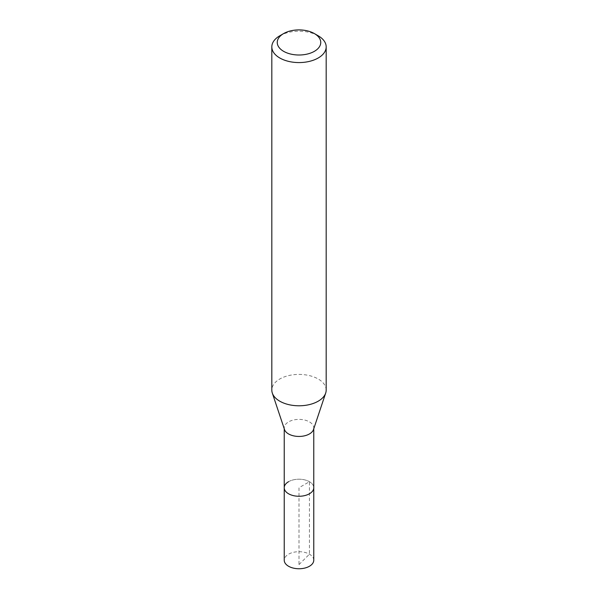<?xml version="1.0" encoding="UTF-8"?>
<svg xmlns="http://www.w3.org/2000/svg" width="598" height="598" viewBox="0 0 598 598"><rect width="100%" height="100%" fill="white"/><g stroke="black" fill="none" stroke-linecap="round" stroke-linejoin="round"><path stroke-width="0.45" stroke-dasharray="2.99 2.24" d="M313.763 560.221A14.763 8.522 0 0 0 304.651 552.35A14.763 8.522 0 0 0 288.557 554.197A14.763 8.522 0 0 0 284.237 560.221M288.557 481.704A14.763 8.522 180 0 1 304.651 479.858A14.763 8.522 180 0 1 313.763 487.736A14.763 8.522 0 0 0 304.651 479.858A14.763 8.522 0 0 0 288.557 481.704A14.763 8.522 0 0 0 284.237 487.736M284.499 429.536A14.763 8.522 180 0 1 284.237 427.921A14.763 8.522 180 0 1 288.557 421.889A14.763 8.522 180 0 1 304.651 420.043A14.763 8.522 180 0 1 313.763 427.921A14.763 8.522 180 0 1 313.502 429.536M326.179 390.098A27.179 15.69 0 0 0 309.398 375.604A27.179 15.69 0 0 0 279.782 379.005A27.179 15.69 0 0 0 271.821 390.098M279.782 35.798A27.179 15.69 180 0 1 318.218 35.798M299 564.609L309.443 554.197L309.443 481.704L299 487.736L299 564.609M284.237 427.921L284.237 428.736M313.763 427.921L313.763 428.736"/><path stroke-width="0.9" d="M284.237 428.736L284.237 560.221A14.763 8.522 0 0 0 293.349 568.1A14.763 8.522 0 0 0 309.443 566.254A14.763 8.522 0 0 0 313.763 560.221L313.763 487.736A14.763 8.522 180 0 1 309.443 493.761A14.763 8.522 180 0 1 293.349 495.615A14.763 8.522 180 0 1 284.237 487.736A14.763 8.522 180 0 1 288.557 481.704M325.686 393.073L313.502 429.536A14.763 8.522 180 0 1 309.443 433.946A14.763 8.522 180 0 1 294.672 436.069A14.763 8.522 180 0 1 284.499 429.536L272.314 393.073A27.179 15.69 0 0 0 291.039 405.1A27.179 15.69 0 0 0 318.218 401.191A27.179 15.69 0 0 0 325.686 393.073A27.179 15.69 0 0 0 326.179 390.098L326.179 46.891A27.179 15.69 180 0 1 318.218 57.984A27.179 15.69 180 0 1 288.602 61.385A27.179 15.69 180 0 1 271.821 46.891A27.179 15.69 180 0 1 279.782 35.798L283.624 33.578A21.745 12.551 180 0 1 314.376 33.578A21.745 12.551 180 0 1 314.376 51.331A21.745 12.551 180 0 1 283.624 51.331A21.745 12.551 180 0 1 283.624 33.578L279.782 35.798M284.237 487.736A14.763 8.522 0 0 0 293.349 495.615A14.763 8.522 0 0 0 309.443 493.761A14.763 8.522 0 0 0 313.763 487.736L313.763 428.736M271.821 46.891L271.821 390.098A27.179 15.69 0 0 0 272.314 393.073M314.376 33.578L318.218 35.798A27.179 15.69 180 0 1 326.179 46.891"/></g></svg>
